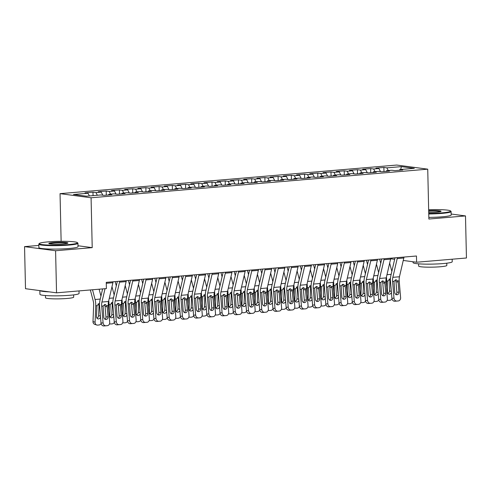<?xml version="1.0" encoding="UTF-8"?>
<svg xmlns="http://www.w3.org/2000/svg" width="491" height="491" viewBox="0 0 491 491"><rect width="100%" height="100%" fill="white"/><g stroke="black" fill="none" stroke-linecap="round" stroke-linejoin="round"><path stroke-width="0.74" d="M38.826 245.414L24.55 246.629L25.507 288.702L56.539 292.826L106.394 288.585L106.252 282.356L416.46 256.001L416.601 262.231L466.45 257.996L465.493 215.923L451.149 214.021M61.13 241.308L60.043 193.65L396.697 165.05L427.735 169.168L91.081 197.775L60.043 193.65M400.674 169.499L401.399 166.621L386.853 167.861L383.87 167.462L375.94 168.137L378.917 168.53L373.626 168.984L370.65 168.585L362.714 169.26L365.697 169.659L360.406 170.107L357.43 169.708L349.494 170.383L352.47 170.782L347.18 171.23L344.203 170.831L336.267 171.506L339.25 171.905L333.96 172.353L330.983 171.954L323.047 172.629L326.024 173.028L320.733 173.476L317.757 173.078L309.827 173.753L312.804 174.152L307.513 174.6L304.537 174.201L296.601 174.876L299.578 175.275L294.293 175.723L291.31 175.324L283.381 175.999L286.357 176.398L281.067 176.846L278.09 176.453L270.154 177.122L273.131 177.521L267.847 177.969L264.87 177.576L256.934 178.245L259.911 178.644L254.62 179.092L251.644 178.699L243.708 179.368L246.691 179.767L241.4 180.215L238.423 179.823L230.488 180.492L233.464 180.891L228.174 181.339L225.197 180.946L217.268 181.621L220.244 182.014L214.954 182.462L211.977 182.069L204.041 182.744L207.018 183.137L201.727 183.585L198.751 183.192L190.821 183.867L193.798 184.26L188.507 184.708L185.53 184.315L177.595 184.99L180.571 185.383L175.287 185.831L172.304 185.438L164.375 186.114L167.351 186.506L162.061 186.954L159.084 186.562L151.148 187.237L154.131 187.63L148.841 188.078L145.864 187.685L137.928 188.36L140.905 188.753L135.614 189.201L132.638 188.808L124.702 189.483L127.685 189.876L122.394 190.324L119.417 189.931L111.482 190.606L114.458 190.999L109.168 191.447L106.191 191.054L98.261 191.729L101.238 192.122L95.948 192.576L92.971 192.177L85.035 192.853L88.012 193.245L89.423 195.94M401.399 166.621L414.312 168.339L399.766 169.573L399.392 170.254M88.012 193.245L73.466 194.485L86.385 196.197L100.931 194.964L103.908 195.357L111.844 194.681L108.867 194.289L114.151 193.841L117.134 194.233L125.064 193.558L122.087 193.166L127.378 192.718L130.354 193.11L138.29 192.435L135.313 192.042L140.598 191.594L143.581 191.987L151.51 191.312L148.534 190.919L153.824 190.471L156.801 190.864L164.737 190.189L161.754 189.796L167.044 189.348L170.021 189.741L177.957 189.066L174.98 188.673L180.271 188.225L183.247 188.618L191.183 187.943L188.2 187.55L193.491 187.102L196.468 187.494L204.403 186.819L201.427 186.427L206.717 185.979L209.694 186.371L217.623 185.696L214.647 185.303L219.937 184.849L222.914 185.248L230.85 184.573L227.873 184.18L233.157 183.726L236.14 184.125L244.07 183.45L241.093 183.057L246.384 182.603L249.36 183.002L257.296 182.327L254.32 181.934L259.604 181.48L262.581 181.879L270.516 181.204L267.54 180.811L272.83 180.357L275.807 180.756L283.743 180.08L280.76 179.688L286.05 179.233L289.027 179.632L296.963 178.957L293.986 178.558L299.277 178.11L302.253 178.509L310.183 177.834L307.206 177.435L312.497 176.987L315.474 177.386L323.409 176.711L320.433 176.312L325.723 175.864L328.7 176.263L336.63 175.588L333.653 175.189L338.943 174.741L341.92 175.14L349.856 174.465L346.879 174.066L352.164 173.618L355.146 174.017L363.076 173.341L360.099 172.942L365.39 172.494L368.367 172.887L376.302 172.218L373.32 171.819L378.61 171.371L381.587 171.764L389.523 171.095L386.546 170.696L391.836 170.248L394.813 170.641L402.749 169.972L399.766 169.573M95.948 192.576L97.359 195.265M101.238 192.122L102.858 195.222M109.168 191.447L110.579 194.141M114.458 190.999L116.079 194.092M108.867 194.289L108.486 194.97M122.394 190.324L123.806 193.018M127.685 189.876L129.305 192.969M122.087 193.166L121.713 193.847M135.614 189.201L137.026 191.895M140.905 188.753L142.525 191.846M135.313 192.042L134.933 192.724M148.841 188.078L150.246 190.772M154.131 187.63L155.745 190.723M148.534 190.919L148.153 191.6M162.061 186.954L163.472 189.649M167.351 186.506L168.972 189.6M161.754 189.796L161.379 190.477M175.287 185.831L176.692 188.526M180.571 185.383L182.192 188.476M174.98 188.673L174.6 189.354M188.507 184.708L189.919 187.402M193.798 184.26L195.418 187.353M188.2 187.55L187.826 188.231M201.727 183.585L203.139 186.279M207.018 183.137L208.638 186.23M201.427 186.427L201.046 187.108M214.954 182.462L216.365 185.156M220.244 182.014L221.864 185.107M214.647 185.303L214.272 185.985M228.174 181.339L229.585 184.033M233.464 180.891L235.085 183.984M227.873 184.18L227.493 184.862M241.4 180.215L242.812 182.91M246.691 179.767L248.311 182.861M241.093 183.057L240.719 183.738M254.62 179.092L256.032 181.787M259.911 178.644L261.531 181.738M254.32 181.934L253.939 182.609M267.847 177.969L269.252 180.663M273.131 177.521L274.751 180.614M267.54 180.811L267.159 181.486M281.067 176.846L282.478 179.54M286.357 176.398L287.978 179.491M280.76 179.688L280.386 180.363M294.293 175.723L295.699 178.417M299.578 175.275L301.198 178.368M293.986 178.558L293.606 179.24M307.513 174.6L308.925 177.294M312.804 174.152L314.424 177.245M307.206 177.435L306.832 178.116M320.733 173.476L322.145 176.171M326.024 173.028L327.644 176.122M320.433 176.312L320.052 176.993M333.96 172.353L335.371 175.048M339.25 171.905L340.871 174.999M333.653 175.189L333.279 175.87M347.18 171.23L348.592 173.924M352.47 170.782L354.091 173.875M346.879 174.066L346.499 174.747M360.406 170.107L361.818 172.801M365.697 169.659L367.317 172.752M360.099 172.942L359.719 173.624M373.626 168.984L375.038 171.672M378.917 168.53L380.537 171.629M373.32 171.819L372.945 172.501M386.853 167.861L388.258 170.549M386.546 170.696L386.165 171.377M24.55 246.629L55.587 250.748L56.539 292.826M427.735 169.168L428.87 219.035L465.493 215.923M55.587 250.748L92.216 247.636L91.081 197.775M390.664 258.788L394.647 259.316M403.246 260.457L416.601 262.231M92.216 247.636L78.001 245.752M383.87 167.462L383.968 171.568M370.65 168.585L370.742 172.691M357.43 169.708L357.522 173.814M344.203 170.831L344.295 174.937M330.983 171.954L331.075 176.06M317.757 173.078L317.849 177.183M304.537 174.201L304.629 178.307M291.31 175.324L291.409 179.43M278.09 176.453L278.182 180.553M264.87 177.576L264.962 181.676M251.644 178.699L251.736 182.799M238.423 179.823L238.516 183.922M225.197 180.946L225.289 185.046M211.977 182.069L212.069 186.169M198.751 183.192L198.843 187.292M185.53 184.315L185.623 188.415M172.304 185.438L172.402 189.538M159.084 186.562L159.176 190.661M145.864 187.685L145.956 191.785M132.638 188.808L132.73 192.908M119.417 189.931L119.509 194.031M106.191 191.054L106.283 195.154M92.971 192.177L93.051 195.633M403.976 257.063A5.481 2.909 85.1 0 1 403.817 258.008L399.453 276.771A7.831 4.161 -94.9 0 0 399.195 280.877L400.607 297.607A3.13 2.651 85.2 0 1 398.226 300.952L396.9 301.063A3.13 2.651 85.2 0 1 393.997 298.166L392.579 281.435L394.003 281.312L395.838 279.796L396.403 279.839M394.997 257.824L390.897 275.451A11.747 6.242 -94.9 0 0 390.511 281.607L391.922 298.338L393.997 298.166M397.36 257.622A5.481 2.909 85.1 0 1 397.201 258.567L392.843 277.329A7.831 4.161 -94.9 0 0 392.579 281.435M395.973 294.532A2.504 2.124 85.2 0 0 396.869 292.262L395.967 281.619L395.273 279.931M396.894 301.063L394.832 301.235A3.13 2.651 -94.8 0 1 394.825 301.235A3.13 2.651 -94.8 0 1 391.922 298.338M395.838 279.796L397.765 280.993L398.103 282.135L398.944 292.09A2.504 2.124 -94.8 0 1 397.035 294.766L397.035 294.766A2.504 2.124 -94.8 0 1 394.709 292.446L394.003 281.312M379.647 259.125L380.752 263.342M386.429 277.034A11.747 6.242 85.1 0 1 386.65 281.098L386.405 287.161M389.67 263.09L391.843 271.394M391.431 292.526A2.504 2.068 -70.9 0 1 389.418 294.201A2.504 2.068 -70.9 0 1 388.694 294.109A2.504 2.068 -70.9 0 1 387.399 291.924L387.878 280.993L390.136 278.778M392.002 298.866A3.13 2.584 109.1 0 1 389.836 300.283L388.51 300.394A3.13 2.584 109.1 0 1 387.608 300.283L387.221 300.154M387.233 300.111A3.13 2.584 109.1 0 0 387.608 300.283M387.78 293.379A2.504 2.068 109.1 0 0 389.541 290.838L391.339 291.464M390.468 281.061L389.934 281.048L389.541 290.838M389.934 281.048L389.081 279.078M390.75 258.186A5.481 2.909 85.1 0 1 390.591 259.131L386.233 277.894A7.831 4.161 -94.9 0 0 385.969 282L387.381 298.731A3.13 2.651 85.2 0 1 384.999 302.075L383.68 302.186A3.13 2.651 85.2 0 0 383.68 302.186L381.605 302.358A3.13 2.651 -94.8 0 1 378.696 299.461L380.77 299.289A3.13 2.651 85.2 0 0 383.674 302.186L381.605 302.358M381.771 258.947L377.677 276.574A11.747 6.242 -94.9 0 0 377.284 282.73L378.696 299.461M384.14 258.745A5.481 2.909 85.1 0 1 383.98 259.69L379.617 278.452A7.831 4.161 -94.9 0 0 379.359 282.558L380.77 299.289M382.747 295.656A2.504 2.124 85.2 0 0 383.643 293.385L382.747 282.742L382.053 281.055M382.612 280.92L384.545 282.116L384.876 283.258L385.717 293.213A2.504 2.124 -94.8 0 1 383.815 295.889A2.504 2.124 -94.8 0 1 383.809 295.889A2.504 2.124 -94.8 0 1 381.489 293.569L380.783 282.435L382.612 280.92L383.176 280.962M377.53 259.309A5.481 2.909 85.1 0 1 377.37 260.255L373.007 279.017A7.831 4.161 -94.9 0 0 372.749 283.123L374.16 299.854A3.13 2.651 85.2 0 1 371.779 303.199L370.46 303.309A3.13 2.651 85.2 0 0 370.46 303.309L368.385 303.481A3.13 2.651 -94.8 0 1 368.379 303.481A3.13 2.651 -94.8 0 1 365.476 300.584L367.55 300.412A3.13 2.651 85.2 0 0 370.453 303.309L368.379 303.481M368.551 260.07L364.457 277.697A11.747 6.242 -94.9 0 0 364.064 283.853L365.476 300.584M370.92 259.868A5.481 2.909 85.1 0 1 370.754 260.813L366.396 279.575A7.831 4.161 -94.9 0 0 366.133 283.681L367.55 300.412M369.527 296.779A2.504 2.124 85.2 0 0 370.423 294.508L369.527 283.866L368.833 282.178M369.392 282.043L371.325 283.239L371.656 284.381L372.497 294.336A2.504 2.124 -94.8 0 1 370.588 297.012L370.588 297.012A2.504 2.124 -94.8 0 1 368.262 294.692L367.563 283.559L369.392 282.043L369.956 282.086M366.427 260.248L367.532 264.465M373.209 278.158A11.747 6.242 85.1 0 1 373.424 282.221L373.185 288.285M376.45 264.213L378.622 272.517M378.205 293.649A2.504 2.068 -70.9 0 1 376.198 295.324A2.504 2.068 -70.9 0 1 375.474 295.238A2.504 2.068 -70.9 0 1 374.179 293.047L374.651 282.116L376.91 279.901M378.782 299.989A3.13 2.584 109.1 0 1 376.609 301.406L375.29 301.523A3.13 2.584 109.1 0 1 374.387 301.413L373.995 301.278M374.007 301.235A3.13 2.584 109.1 0 0 374.387 301.413M374.553 294.502A2.504 2.068 109.1 0 0 376.315 291.961L378.119 292.587M377.248 282.184L376.707 282.172L376.315 291.961M376.707 282.172L375.854 280.201M353.201 261.372L354.306 265.588M359.983 279.281A11.747 6.242 85.1 0 1 360.204 283.344L359.958 289.414M363.223 265.336L365.396 273.64M364.985 294.772A2.504 2.068 -70.9 0 1 362.972 296.447A2.504 2.068 -70.9 0 1 362.248 296.361A2.504 2.068 -70.9 0 1 360.953 294.17L361.431 283.239L363.69 281.024M365.562 301.112A3.13 2.584 109.1 0 1 363.389 302.53L362.063 302.646A3.13 2.584 109.1 0 1 361.161 302.536L360.775 302.401M360.787 302.364A3.13 2.584 109.1 0 0 361.161 302.536M361.333 295.625A2.504 2.068 109.1 0 0 363.095 293.084L364.893 293.71M364.021 283.307L363.487 283.295L363.095 293.084M363.487 283.295L362.634 281.325M428.741 213.456A19.106 1.884 -1.3 0 0 441.74 212.885A19.106 1.884 -1.3 0 0 450.517 210.909A19.106 1.884 -1.3 0 0 428.655 209.731M450.517 210.909L450.996 211.363A19.579 1.927 178.7 0 1 451.094 211.553A19.579 1.927 178.7 0 1 442.004 213.389A19.579 1.927 178.7 0 1 428.753 213.966M428.68 210.694A9.556 0.939 178.7 0 1 441.016 211.406A9.556 0.939 178.7 0 1 436.628 212.21A9.556 0.939 178.7 0 1 428.717 212.493M440.482 211.652A9.084 0.896 -1.3 0 0 428.692 211.21M452.174 259.211L452.229 261.728A19.579 1.927 178.7 0 1 443.146 263.569A19.579 1.927 178.7 0 1 423.248 264.078A19.579 1.927 178.7 0 1 413.084 262.617L413.066 261.764M446.779 263.188L446.835 265.441A14.098 1.387 178.7 0 1 440.286 266.76A14.098 1.387 178.7 0 1 425.961 267.129A14.098 1.387 178.7 0 1 418.645 266.079L418.596 263.833M451.094 211.553L451.174 214.978A19.579 1.927 178.7 0 1 442.084 216.819A19.579 1.927 178.7 0 1 428.833 217.396M48.124 241.873A19.106 1.884 -1.3 0 0 39.348 243.475A19.106 1.884 -1.3 0 0 48.357 245.058A19.106 1.884 -1.3 0 0 68.593 244.592A19.106 1.884 -1.3 0 0 77.363 242.615A19.106 1.884 -1.3 0 0 48.124 241.873M77.363 242.615L77.842 243.063A19.579 1.927 178.7 0 1 77.946 243.254A19.579 1.927 178.7 0 1 68.857 245.089A19.579 1.927 178.7 0 1 48.959 245.598A19.579 1.927 178.7 0 1 38.795 244.144A19.579 1.927 178.7 0 1 38.887 243.953L39.348 243.475M53.243 242.554A9.556 0.939 178.7 0 1 63.364 242.315A9.556 0.939 178.7 0 1 67.868 243.106A9.556 0.939 178.7 0 1 63.474 243.91A9.556 0.939 178.7 0 1 48.854 243.542A9.556 0.939 178.7 0 1 53.243 242.554M67.335 243.352A9.084 0.896 -1.3 0 0 53.507 243.051A9.084 0.896 -1.3 0 0 49.401 243.757M79.026 290.911L79.082 293.434A19.579 1.927 178.7 0 1 69.992 295.269A19.579 1.927 178.7 0 1 50.094 295.778A19.579 1.927 178.7 0 1 39.937 294.318L39.851 290.604M49.26 291.857A19.579 1.927 178.7 0 1 39.955 290.623M73.632 294.895L73.681 297.141A14.098 1.387 178.7 0 1 67.138 298.46A14.098 1.387 178.7 0 1 52.813 298.829A14.098 1.387 178.7 0 1 45.497 297.779L45.448 295.533M77.946 243.254L78.02 246.685A19.579 1.927 178.7 0 1 68.93 248.52A19.579 1.927 178.7 0 1 49.039 249.029A19.579 1.927 178.7 0 1 38.875 247.574L38.795 244.144M364.304 260.433A5.481 2.909 85.1 0 1 364.144 261.378L359.786 280.14A7.831 4.161 -94.9 0 0 359.522 284.246L360.94 300.977A3.13 2.651 85.2 0 1 358.559 304.322L355.159 304.604A3.13 2.651 -94.8 0 1 352.256 301.707L354.324 301.535A3.13 2.651 85.2 0 0 357.233 304.432L355.159 304.604M355.324 261.194L351.231 278.82A11.747 6.242 -94.9 0 0 350.838 284.976L352.256 301.707M357.693 260.991A5.481 2.909 85.1 0 1 357.534 261.936L353.176 280.699A7.831 4.161 -94.9 0 0 352.912 284.805L354.324 301.535M356.3 297.902A2.504 2.124 85.2 0 0 357.202 295.631L356.3 284.989L355.607 283.301M356.165 283.166L358.099 284.363L358.43 285.504L359.271 295.459A2.504 2.124 -94.8 0 1 357.368 298.135A2.504 2.124 -94.8 0 1 357.362 298.135A2.504 2.124 -94.8 0 1 355.042 295.815L354.336 284.682L356.165 283.166L356.736 283.209M351.083 261.556A5.481 2.909 85.1 0 1 350.924 262.501L346.56 281.263A7.831 4.161 -94.9 0 0 346.302 285.369L347.714 302.1A3.13 2.651 85.2 0 1 345.333 305.445L344.013 305.555A3.13 2.651 85.2 0 0 344.013 305.555L341.939 305.727A3.13 2.651 -94.8 0 1 341.932 305.727A3.13 2.651 -94.8 0 1 339.029 302.83L341.104 302.659A3.13 2.651 85.2 0 0 344.007 305.555L341.932 305.727M342.104 262.317L338.011 279.944A11.747 6.242 -94.9 0 0 337.618 286.1L339.029 302.83M344.473 262.114A5.481 2.909 85.1 0 1 344.314 263.059L339.95 281.822A7.831 4.161 -94.9 0 0 339.692 285.928L341.104 302.659M343.08 299.025A2.504 2.124 85.2 0 0 343.976 296.754L343.08 286.112L342.387 284.424M342.945 284.289L344.878 285.486L345.21 286.627L346.051 296.582A2.504 2.124 -94.8 0 1 344.148 299.258A2.504 2.124 -94.8 0 1 344.142 299.258A2.504 2.124 -94.8 0 1 341.816 296.938L341.116 285.805L342.945 284.289L343.51 284.332M339.981 262.495L341.085 266.711M346.763 280.404A11.747 6.242 85.1 0 1 346.984 284.467L346.738 290.537M350.003 266.46L352.176 274.764M351.765 295.895A2.504 2.068 -70.9 0 1 349.752 297.571A2.504 2.068 -70.9 0 1 349.027 297.485A2.504 2.068 -70.9 0 1 347.732 295.294L348.205 284.363L350.464 282.147M352.335 302.235A3.13 2.584 109.1 0 1 350.163 303.653L348.843 303.769A3.13 2.584 109.1 0 1 347.941 303.659L347.554 303.524M347.567 303.487A3.13 2.584 109.1 0 0 347.941 303.659M348.107 296.748A2.504 2.068 109.1 0 0 349.868 294.207L351.673 294.833M350.801 284.43L350.261 284.418L349.868 294.207M350.261 284.418L349.408 282.448M326.76 263.618L327.859 267.834M333.536 281.527A11.747 6.242 85.1 0 1 333.757 285.59L333.512 291.66M336.777 267.583L338.95 275.887M338.538 297.018A2.504 2.068 -70.9 0 1 336.525 298.694A2.504 2.068 -70.9 0 1 335.807 298.608A2.504 2.068 -70.9 0 1 334.512 296.417L334.985 285.486L337.243 283.27M339.115 303.358A3.13 2.584 109.1 0 1 336.943 304.776L335.617 304.893A3.13 2.584 109.1 0 1 334.715 304.782L334.328 304.647M334.34 304.61A3.13 2.584 109.1 0 0 334.715 304.782M334.887 297.871A2.504 2.068 109.1 0 0 336.648 295.33L338.446 295.956M337.575 285.553L337.041 285.541L336.648 295.33M337.041 285.541L336.188 283.571M337.857 262.679A5.481 2.909 85.1 0 1 337.698 263.624L333.34 282.386A7.831 4.161 -94.9 0 0 333.076 286.492L334.494 303.223A3.13 2.651 85.2 0 1 332.112 306.568L328.718 306.85A3.13 2.651 -94.8 0 1 328.712 306.85A3.13 2.651 -94.8 0 1 325.809 303.954L327.878 303.782A3.13 2.651 85.2 0 0 330.787 306.679L328.712 306.85M328.884 263.44L324.784 281.067A11.747 6.242 -94.9 0 0 324.391 287.223L325.809 303.954M331.247 263.237A5.481 2.909 85.1 0 1 331.087 264.183L326.73 282.945A7.831 4.161 -94.9 0 0 326.466 287.051L327.878 303.782M329.854 300.148A2.504 2.124 85.2 0 0 330.756 297.877L329.854 287.235L329.16 285.547M329.719 285.412L331.652 286.609L331.984 287.751L332.824 297.706A2.504 2.124 -94.8 0 1 330.922 300.382L330.922 300.382A2.504 2.124 -94.8 0 1 328.596 298.062L327.89 286.934L329.719 285.412L330.29 285.455M313.534 264.747L314.639 268.958M320.316 282.65A11.747 6.242 85.1 0 1 320.537 286.713L320.292 292.783M323.557 268.706L325.729 277.01M325.318 298.141A2.504 2.068 -70.9 0 1 323.305 299.817A2.504 2.068 -70.9 0 1 322.581 299.731A2.504 2.068 -70.9 0 1 321.286 297.54L321.765 286.609L324.017 284.393M325.889 304.481A3.13 2.584 109.1 0 1 323.716 305.899L322.397 306.016A3.13 2.584 109.1 0 1 321.495 305.905L321.108 305.77M321.12 305.733A3.13 2.584 109.1 0 0 321.495 305.905M321.66 298.994A2.504 2.068 109.1 0 0 323.428 296.454L325.226 297.08M324.355 286.676L323.821 286.664L323.428 296.454M323.821 286.664L322.961 284.694M324.637 263.802A5.481 2.909 85.1 0 1 324.477 264.747L320.114 283.51A7.831 4.161 -94.9 0 0 319.856 287.616L321.267 304.346A3.13 2.651 85.2 0 1 318.886 307.691L317.567 307.802A3.13 2.651 85.2 0 0 317.567 307.802L315.492 307.974A3.13 2.651 -94.8 0 1 315.486 307.974A3.13 2.651 -94.8 0 1 312.583 305.077L314.657 304.905A3.13 2.651 85.2 0 0 317.56 307.802L315.486 307.974M315.658 264.563L311.564 282.19A11.747 6.242 -94.9 0 0 311.171 288.346L312.583 305.077M318.027 264.361A5.481 2.909 85.1 0 1 317.867 265.306L313.504 284.068A7.831 4.161 -94.9 0 0 313.246 288.174L314.657 304.905M316.634 301.271A2.504 2.124 85.2 0 0 317.53 299.001L316.634 288.358L315.94 286.67M316.499 286.535L318.432 287.732L318.763 288.874L319.604 298.829A2.504 2.124 -94.8 0 1 317.702 301.505A2.504 2.124 -94.8 0 1 317.695 301.505A2.504 2.124 -94.8 0 1 315.375 299.185L314.67 288.057L316.499 286.535L317.063 286.578M300.314 265.87L301.413 270.081M307.09 283.773A11.747 6.242 85.1 0 1 307.311 287.836L307.071 293.906M310.337 269.829L312.503 278.133M312.092 299.264A2.504 2.068 -70.9 0 1 310.079 300.94A2.504 2.068 -70.9 0 1 309.361 300.854A2.504 2.068 -70.9 0 1 308.066 298.663L308.538 287.732L310.797 285.517M312.669 305.605A3.13 2.584 109.1 0 1 310.496 307.022L309.177 307.139A3.13 2.584 109.1 0 1 308.268 307.028L307.882 306.893M307.894 306.857A3.13 2.584 109.1 0 0 308.268 307.028M308.44 300.118A2.504 2.068 109.1 0 0 310.202 297.577L312.006 298.203M311.134 287.8L310.594 287.787L310.202 297.577M310.594 287.787L309.741 285.817M311.417 264.925A5.481 2.909 85.1 0 1 311.251 265.87L306.893 284.633A7.831 4.161 -94.9 0 0 306.63 288.739L308.047 305.47A3.13 2.651 85.2 0 1 305.666 308.814L302.272 309.097A3.13 2.651 -94.8 0 1 302.266 309.103A3.13 2.651 -94.8 0 1 299.363 306.2L301.437 306.028A3.13 2.651 85.2 0 0 304.34 308.925L302.266 309.103M302.438 265.686L298.338 283.313A11.747 6.242 -94.9 0 0 297.951 289.469L299.363 306.2M304.801 265.484A5.481 2.909 85.1 0 1 304.641 266.429L300.283 285.191A7.831 4.161 -94.9 0 0 300.019 289.297L301.437 306.028M303.407 302.395A2.504 2.124 85.2 0 0 304.31 300.124L303.407 289.481L302.714 287.794M303.272 287.658L305.206 288.861L305.543 289.997L306.384 299.952A2.504 2.124 -94.8 0 1 304.475 302.628L304.475 302.628A2.504 2.124 -94.8 0 1 302.149 300.308L301.443 289.181L303.272 287.658L303.843 287.701M287.088 266.994L288.192 271.204M293.87 284.897A11.747 6.242 85.1 0 1 294.091 288.96L293.845 295.03M297.11 270.952L299.283 279.256M298.872 300.388A2.504 2.068 -70.9 0 1 296.859 302.063A2.504 2.068 -70.9 0 1 296.134 301.977A2.504 2.068 -70.9 0 1 294.839 299.786L295.318 288.855L297.577 286.64M299.442 306.728A3.13 2.584 109.1 0 1 297.276 308.145L295.95 308.262A3.13 2.584 109.1 0 1 295.048 308.152L294.661 308.017M294.674 307.98A3.13 2.584 109.1 0 0 295.048 308.152M295.22 301.247A2.504 2.068 109.1 0 0 296.981 298.7L298.78 299.326M297.908 288.923L297.374 288.911L296.981 298.7M297.374 288.911L296.521 286.94M298.19 266.048A5.481 2.909 85.1 0 1 298.031 266.994L293.673 285.756A7.831 4.161 -94.9 0 0 293.409 289.862L294.821 306.593A3.13 2.651 85.2 0 1 292.44 309.938L291.12 310.048A3.13 2.651 85.2 0 1 291.114 310.048A3.13 2.651 85.2 0 1 288.211 307.151L286.799 290.42L288.223 290.304L290.052 288.782L290.617 288.825M289.211 266.809L285.118 284.436A11.747 6.242 -94.9 0 0 284.725 290.592L286.136 307.329L288.211 307.151M291.58 266.607A5.481 2.909 85.1 0 1 291.421 267.552L287.057 286.314A7.831 4.161 -94.9 0 0 286.799 290.42M290.187 303.518A2.504 2.124 85.2 0 0 291.083 301.247L290.187 290.604L289.494 288.917M291.114 310.054L289.046 310.226A3.13 2.651 -94.8 0 1 286.136 307.329M290.052 288.782L291.985 289.985L292.317 291.12L293.158 301.075A2.504 2.124 -94.8 0 1 291.255 303.751A2.504 2.124 -94.8 0 1 291.249 303.751A2.504 2.124 -94.8 0 1 288.929 301.431L288.223 290.304M273.868 268.117L274.966 272.327M280.649 286.02A11.747 6.242 85.1 0 1 280.864 290.083L280.625 296.153M283.89 272.075L286.063 280.379M285.645 301.511A2.504 2.068 -70.9 0 1 283.632 303.186A2.504 2.068 -70.9 0 1 282.914 303.1A2.504 2.068 -70.9 0 1 281.619 300.909L282.092 289.978L284.35 287.763M286.222 307.851A3.13 2.584 109.1 0 1 284.05 309.269L282.73 309.385A3.13 2.584 109.1 0 1 281.822 309.275L281.435 309.14M281.447 309.103A3.13 2.584 109.1 0 0 281.822 309.275M281.994 302.37A2.504 2.068 109.1 0 0 283.755 299.823L285.559 300.449M284.688 290.052L284.148 290.04L283.755 299.823M284.148 290.04L283.295 288.07M284.97 267.172A5.481 2.909 85.1 0 1 284.811 268.117L280.447 286.879A7.831 4.161 -94.9 0 0 280.189 290.985L281.601 307.716A3.13 2.651 85.2 0 1 279.219 311.061L277.9 311.171A3.13 2.651 85.2 0 0 277.9 311.171A3.13 2.651 85.2 0 1 274.991 308.274L273.573 291.544L274.997 291.427L276.832 289.905L277.397 289.948M275.991 267.933L271.891 285.559A11.747 6.242 -94.9 0 0 271.505 291.715L272.916 308.452L274.991 308.274M278.36 267.73A5.481 2.909 85.1 0 1 278.194 268.675L273.837 287.438A7.831 4.161 -94.9 0 0 273.573 291.544M276.967 304.641A2.504 2.124 85.2 0 0 277.863 302.37L276.961 291.728L276.273 290.04M277.888 311.177L275.825 311.349A3.13 2.651 -94.8 0 1 275.819 311.349A3.13 2.651 -94.8 0 1 272.916 308.452M276.832 289.905L278.765 291.108L279.097 292.243L279.938 302.198A2.504 2.124 -94.8 0 1 278.029 304.874L278.029 304.874A2.504 2.124 -94.8 0 1 275.703 302.56L274.997 291.427M260.641 269.24L261.746 273.45M267.423 287.143A11.747 6.242 85.1 0 1 267.644 291.206L267.399 297.276M270.664 273.199L272.836 281.503M272.425 302.634A2.504 2.068 -70.9 0 1 270.412 304.31A2.504 2.068 -70.9 0 1 269.688 304.224A2.504 2.068 -70.9 0 1 268.393 302.033L268.872 291.102L271.13 288.886M272.996 308.974A3.13 2.584 109.1 0 1 270.829 310.398L269.504 310.508A3.13 2.584 109.1 0 1 268.602 310.398L268.215 310.263M268.227 310.226A3.13 2.584 109.1 0 0 268.602 310.398M268.773 303.493A2.504 2.068 109.1 0 0 270.535 300.952L272.333 301.572M271.462 291.175L270.928 291.163L270.535 300.952M270.928 291.163L270.075 289.193M271.744 268.295A5.481 2.909 85.1 0 1 271.584 269.24L267.227 288.002A7.831 4.161 -94.9 0 0 266.963 292.108L268.374 308.839A3.13 2.651 85.2 0 1 265.999 312.184L264.674 312.294A3.13 2.651 85.2 0 0 264.674 312.294L262.599 312.472A3.13 2.651 -94.8 0 1 259.69 309.575L261.764 309.398A3.13 2.651 85.2 0 0 264.667 312.301L262.599 312.472M262.765 269.056L258.671 286.683A11.747 6.242 -94.9 0 0 258.278 292.845L259.69 309.575M265.134 268.859A5.481 2.909 85.1 0 1 264.974 269.798L260.611 288.567A7.831 4.161 -94.9 0 0 260.353 292.667L261.764 309.398M263.741 305.764A2.504 2.124 85.2 0 0 264.637 303.493L263.741 292.851L263.047 291.163M263.606 291.028L265.539 292.231L265.87 293.366L266.711 303.321A2.504 2.124 -94.8 0 1 264.809 305.997A2.504 2.124 -94.8 0 1 264.802 305.997A2.504 2.124 -94.8 0 1 262.482 303.684L261.777 292.55L263.606 291.028L264.17 291.071M247.421 270.363L248.526 274.573M254.203 288.266A11.747 6.242 85.1 0 1 254.424 292.329L254.178 298.399M257.444 274.322L259.616 282.626M259.199 303.763A2.504 2.068 -70.9 0 1 257.192 305.433A2.504 2.068 -70.9 0 1 256.468 305.347A2.504 2.068 -70.9 0 1 255.173 303.156L255.645 292.225L257.904 290.009M259.776 310.097A3.13 2.584 109.1 0 1 257.603 311.521L256.284 311.632A3.13 2.584 109.1 0 1 255.381 311.521L254.995 311.386M255.001 311.349A3.13 2.584 109.1 0 0 255.381 311.521M255.547 304.616A2.504 2.068 109.1 0 0 257.309 302.075L259.113 302.695M258.241 292.298L257.701 292.286L257.309 302.075M257.701 292.286L256.848 290.316M258.524 269.418A5.481 2.909 85.1 0 1 258.364 270.363L254 289.125A7.831 4.161 -94.9 0 0 253.743 293.231L255.154 309.962A3.13 2.651 85.2 0 1 252.773 313.307L251.453 313.424A3.13 2.651 85.2 0 0 251.453 313.424L249.379 313.596A3.13 2.651 -94.8 0 1 249.373 313.596A3.13 2.651 -94.8 0 1 246.47 310.699L248.544 310.527A3.13 2.651 85.2 0 0 251.447 313.424L249.373 313.596M249.545 270.179L245.451 287.806A11.747 6.242 -94.9 0 0 245.058 293.968L246.47 310.699M251.914 269.982A5.481 2.909 85.1 0 1 251.748 270.922L247.39 289.69A7.831 4.161 -94.9 0 0 247.126 293.79L248.544 310.527M250.52 306.887A2.504 2.124 85.2 0 0 251.417 304.616L250.52 293.974L249.827 292.286M250.385 292.151L252.319 293.354L252.65 294.49L253.491 304.445A2.504 2.124 -94.8 0 1 251.582 307.12L251.582 307.12A2.504 2.124 -94.8 0 1 249.256 304.807L248.556 293.673L250.385 292.151L250.95 292.194M234.195 271.486L235.299 275.703M240.977 289.389A11.747 6.242 85.1 0 1 241.198 293.452L240.952 299.522M244.217 275.445L246.39 283.749M245.979 304.886A2.504 2.068 -70.9 0 1 243.966 306.556A2.504 2.068 -70.9 0 1 243.241 306.47A2.504 2.068 -70.9 0 1 241.953 304.279L242.425 293.348L244.684 291.132M246.556 311.226A3.13 2.584 109.1 0 1 244.383 312.644L243.057 312.755A3.13 2.584 109.1 0 1 242.155 312.644L241.768 312.509M241.781 312.472A3.13 2.584 109.1 0 0 242.155 312.644M242.327 305.74A2.504 2.068 109.1 0 0 244.088 303.199L245.887 303.819M245.015 293.422L244.481 293.409L244.088 303.199M244.481 293.409L243.628 291.439M245.297 270.541A5.481 2.909 85.1 0 1 245.138 271.486L240.78 290.249A7.831 4.161 -94.9 0 0 240.516 294.355L241.934 311.085A3.13 2.651 85.2 0 1 239.553 314.43L236.153 314.719A3.13 2.651 -94.8 0 1 233.25 311.822L235.318 311.65A3.13 2.651 85.2 0 0 238.227 314.547L236.153 314.719M236.324 271.302L232.225 288.929A11.747 6.242 -94.9 0 0 231.832 295.091L233.25 311.822M238.687 271.106A5.481 2.909 85.1 0 1 238.528 272.051L234.17 290.813A7.831 4.161 -94.9 0 0 233.906 294.919L235.318 311.65M237.294 308.01A2.504 2.124 85.2 0 0 238.196 305.74L237.294 295.097L236.601 293.409M237.159 293.274L239.092 294.477L239.424 295.613L240.265 305.568A2.504 2.124 -94.8 0 1 238.362 308.244A2.504 2.124 -94.8 0 1 238.356 308.244A2.504 2.124 -94.8 0 1 236.036 305.93L235.33 294.796L237.159 293.274L237.73 293.317M220.975 272.609L222.079 276.826M227.756 290.512A11.747 6.242 85.1 0 1 227.977 294.575L227.732 300.645M230.997 276.568L233.17 284.872M232.759 306.01A2.504 2.068 -70.9 0 1 230.745 307.679A2.504 2.068 -70.9 0 1 230.021 307.593A2.504 2.068 -70.9 0 1 228.726 305.402L229.205 294.471L231.457 292.255M233.329 312.35A3.13 2.584 109.1 0 1 231.157 313.767L229.837 313.878A3.13 2.584 109.1 0 1 228.935 313.767L228.548 313.632M228.56 313.596A3.13 2.584 109.1 0 0 228.935 313.767M229.101 306.863A2.504 2.068 109.1 0 0 230.862 304.322L232.666 304.942M231.795 294.545L231.255 294.532L230.862 304.322M231.255 294.532L230.402 292.562M232.077 271.664A5.481 2.909 85.1 0 1 231.918 272.609L227.554 291.372A7.831 4.161 -94.9 0 0 227.296 295.478L228.708 312.208A3.13 2.651 85.2 0 1 226.326 315.553L225.007 315.67A3.13 2.651 85.2 0 0 225.007 315.67L222.932 315.842A3.13 2.651 -94.8 0 1 222.926 315.842A3.13 2.651 -94.8 0 1 220.023 312.945L222.098 312.773A3.13 2.651 85.2 0 0 225.001 315.67L222.926 315.842M223.098 272.425L219.004 290.052A11.747 6.242 -94.9 0 0 218.612 296.214L220.023 312.945M225.467 272.229A5.481 2.909 85.1 0 1 225.308 273.174L220.944 291.936A7.831 4.161 -94.9 0 0 220.686 296.042L222.098 312.773M224.074 309.134A2.504 2.124 85.2 0 0 224.97 306.863L224.074 296.22L223.38 294.532M223.939 294.397L225.872 295.6L226.204 296.736L227.045 306.691A2.504 2.124 -94.8 0 1 225.142 309.367A2.504 2.124 -94.8 0 1 225.136 309.367A2.504 2.124 -94.8 0 1 222.81 307.053L222.11 295.92L223.939 294.397L224.504 294.44M207.754 273.733L208.853 277.949M214.53 291.636A11.747 6.242 85.1 0 1 214.751 295.699L214.512 301.769M217.777 277.691L219.943 285.995M219.532 307.133A2.504 2.068 -70.9 0 1 217.519 308.802A2.504 2.068 -70.9 0 1 216.801 308.716A2.504 2.068 -70.9 0 1 215.506 306.525L215.979 295.594L218.237 293.379M220.109 313.473A3.13 2.584 109.1 0 1 217.936 314.891L216.611 315.001A3.13 2.584 109.1 0 1 215.709 314.891L215.322 314.756M215.334 314.719A3.13 2.584 109.1 0 0 215.709 314.891M215.88 307.986A2.504 2.068 109.1 0 0 217.642 305.445L219.446 306.065M218.569 295.668L218.035 295.656L217.642 305.445M218.035 295.656L217.182 293.686M218.857 272.787A5.481 2.909 85.1 0 1 218.691 273.733L214.334 292.495A7.831 4.161 -94.9 0 0 214.07 296.601L215.488 313.332A3.13 2.651 85.2 0 1 213.106 316.677L209.712 316.965A3.13 2.651 -94.8 0 1 209.706 316.965A3.13 2.651 -94.8 0 1 206.803 314.068L208.871 313.896A3.13 2.651 85.2 0 0 211.781 316.793L209.706 316.965M209.878 273.548L205.778 291.175A11.747 6.242 -94.9 0 0 205.385 297.337L206.803 314.068M212.241 273.352A5.481 2.909 85.1 0 1 212.081 274.297L207.724 293.059A7.831 4.161 -94.9 0 0 207.46 297.165L208.871 313.896M210.848 310.257A2.504 2.124 85.2 0 0 211.75 307.986L210.848 297.35L210.154 295.656M210.713 295.521L212.646 296.724L212.977 297.859L213.818 307.814A2.504 2.124 -94.8 0 1 211.916 310.49L211.916 310.49A2.504 2.124 -94.8 0 1 209.589 308.176L208.884 297.043L210.713 295.521L211.283 295.564M194.528 274.856L195.633 279.072M201.31 292.759A11.747 6.242 85.1 0 1 201.531 296.822L201.285 302.892M204.551 278.814L206.723 287.118M206.312 308.256A2.504 2.068 -70.9 0 1 204.299 309.925A2.504 2.068 -70.9 0 1 203.575 309.839A2.504 2.068 -70.9 0 1 202.28 307.654L202.758 296.717L205.011 294.502M206.883 314.596A3.13 2.584 109.1 0 1 204.71 316.014L203.391 316.124A3.13 2.584 109.1 0 1 202.488 316.014L202.102 315.879M202.114 315.842A3.13 2.584 109.1 0 0 202.488 316.014M202.654 309.109A2.504 2.068 109.1 0 0 204.422 306.568L206.22 307.188M205.348 296.791L204.815 296.779L204.422 306.568M204.815 296.779L203.961 294.809M205.631 273.91A5.481 2.909 85.1 0 1 205.471 274.856L201.114 293.618A7.831 4.161 -94.9 0 0 200.85 297.724L202.261 314.455A3.13 2.651 85.2 0 1 199.88 317.8L198.56 317.916A3.13 2.651 85.2 0 0 198.56 317.916L196.486 318.088A3.13 2.651 -94.8 0 1 193.577 315.191L195.651 315.019A3.13 2.651 85.2 0 0 198.554 317.916L196.486 318.088M196.652 274.672L192.558 292.298A11.747 6.242 -94.9 0 0 192.165 298.46L193.577 315.191M199.021 274.475A5.481 2.909 85.1 0 1 198.861 275.42L194.497 294.183A7.831 4.161 -94.9 0 0 194.24 298.289L195.651 315.019M197.627 311.38A2.504 2.124 85.2 0 0 198.524 309.109L197.627 298.473L196.934 296.779M197.492 296.644L199.426 297.847L199.757 298.988L200.598 308.937A2.504 2.124 -94.8 0 1 198.695 311.613A2.504 2.124 -94.8 0 1 198.689 311.613A2.504 2.124 -94.8 0 1 196.369 309.299L195.663 298.166L197.492 296.644L198.057 296.687M181.308 275.979L182.406 280.195M188.09 293.888A11.747 6.242 85.1 0 1 188.305 297.945L188.065 304.015M191.33 279.938L193.497 288.242M193.086 309.379A2.504 2.068 -70.9 0 1 191.073 311.048A2.504 2.068 -70.9 0 1 190.355 310.963A2.504 2.068 -70.9 0 1 189.06 308.778L189.532 297.841L191.791 295.625M193.663 315.719A3.13 2.584 109.1 0 1 191.49 317.137L190.17 317.247A3.13 2.584 109.1 0 1 189.262 317.137L188.875 317.002M188.888 316.965A3.13 2.584 109.1 0 0 189.262 317.137M189.434 310.232A2.504 2.068 109.1 0 0 191.195 307.691L193 308.317M192.128 297.914L191.588 297.902L191.195 307.691M191.588 297.902L190.735 295.932M192.411 275.034A5.481 2.909 85.1 0 1 192.251 275.979L187.887 294.741A7.831 4.161 -94.9 0 0 187.63 298.847L189.041 315.578A3.13 2.651 85.2 0 1 186.66 318.923L183.266 319.211A3.13 2.651 -94.8 0 1 183.26 319.211A3.13 2.651 -94.8 0 1 180.357 316.314L182.431 316.143A3.13 2.651 85.2 0 0 185.334 319.04L183.26 319.211M183.431 275.801L179.332 293.422A11.747 6.242 -94.9 0 0 178.945 299.584L180.357 316.314M185.794 275.598A5.481 2.909 85.1 0 1 185.635 276.543L181.277 295.306A7.831 4.161 -94.9 0 0 181.013 299.412L182.431 316.143M184.407 312.503A2.504 2.124 85.2 0 0 185.303 310.232L184.401 299.596L183.708 297.902M184.272 297.767L186.199 298.97L186.537 300.111L187.378 310.06A2.504 2.124 -94.8 0 1 185.469 312.736L185.469 312.736A2.504 2.124 -94.8 0 1 183.143 310.422L182.437 299.289L184.272 297.767L184.837 297.81M168.082 277.102L169.186 281.318M174.864 295.011A11.747 6.242 85.1 0 1 175.084 299.068L174.839 305.138M178.104 281.061L180.277 289.365M179.866 310.502A2.504 2.068 -70.9 0 1 177.852 312.178A2.504 2.068 -70.9 0 1 177.128 312.086A2.504 2.068 -70.9 0 1 175.833 309.901L176.312 298.964L178.571 296.748M180.436 316.842A3.13 2.584 109.1 0 1 178.27 318.26L176.944 318.371A3.13 2.584 109.1 0 1 176.042 318.26L175.655 318.125M175.668 318.088A3.13 2.584 109.1 0 0 176.042 318.26M176.214 311.355A2.504 2.068 109.1 0 0 177.975 308.814L179.774 309.44M178.902 299.037L178.368 299.025L177.975 308.814M178.368 299.025L177.515 297.055M179.184 276.157A5.481 2.909 85.1 0 1 179.025 277.102L174.667 295.864A7.831 4.161 -94.9 0 0 174.403 299.97L175.815 316.701A3.13 2.651 85.2 0 1 173.433 320.046L172.114 320.163A3.13 2.651 85.2 0 1 172.108 320.163L170.039 320.335A3.13 2.651 -94.8 0 1 167.13 317.438L169.205 317.266A3.13 2.651 85.2 0 0 172.108 320.163L170.039 320.335M170.205 276.924L166.111 294.545A11.747 6.242 -94.9 0 0 165.719 300.707L167.13 317.438M172.574 276.721A5.481 2.909 85.1 0 1 172.415 277.667L168.051 296.429A7.831 4.161 -94.9 0 0 167.793 300.535L169.205 317.266M171.181 313.626A2.504 2.124 85.2 0 0 172.077 311.355L171.181 300.719L170.487 299.025M171.046 298.89L172.979 300.093L173.311 301.235L174.152 311.184A2.504 2.124 -94.8 0 1 172.249 313.859A2.504 2.124 -94.8 0 1 172.243 313.859A2.504 2.124 -94.8 0 1 169.923 311.546L169.217 300.412L171.046 298.89L171.611 298.933M154.861 278.225L155.96 282.442M161.643 296.134A11.747 6.242 85.1 0 1 161.858 300.191L161.619 306.261M164.884 282.184L167.057 290.488M166.639 311.625A2.504 2.068 -70.9 0 1 164.632 313.301A2.504 2.068 -70.9 0 1 163.908 313.209A2.504 2.068 -70.9 0 1 162.613 311.024L163.086 300.087L165.344 297.871M167.216 317.965A3.13 2.584 109.1 0 1 165.044 319.383L163.724 319.494A3.13 2.584 109.1 0 1 162.822 319.383L162.429 319.248M162.441 319.211A3.13 2.584 109.1 0 0 162.822 319.383M162.987 312.479A2.504 2.068 109.1 0 0 164.749 309.938L166.553 310.564M165.682 300.161L165.142 300.148L164.749 309.938M165.142 300.148L164.289 298.178M165.964 277.28A5.481 2.909 85.1 0 1 165.805 278.225L161.441 296.987A7.831 4.161 -94.9 0 0 161.183 301.093L162.595 317.824A3.13 2.651 85.2 0 1 160.213 321.169L158.894 321.286A3.13 2.651 85.2 0 0 158.894 321.286A3.13 2.651 85.2 0 1 155.985 318.389L154.567 301.658L155.991 301.535L157.826 300.013L158.39 300.056M156.985 278.047L152.891 295.668A11.747 6.242 -94.9 0 0 152.498 301.83L153.91 318.561L155.985 318.389M159.354 277.845A5.481 2.909 85.1 0 1 159.188 278.79L154.831 297.552A7.831 4.161 -94.9 0 0 154.567 301.658M157.961 314.749A2.504 2.124 85.2 0 0 158.857 312.479L157.955 301.842L157.267 300.148M158.881 321.286L156.819 321.458A3.13 2.651 -94.8 0 1 156.813 321.458A3.13 2.651 -94.8 0 1 153.91 318.561M157.826 300.013L159.759 301.216L160.091 302.358L160.931 312.307A2.504 2.124 -94.8 0 1 159.023 314.983L159.023 314.983A2.504 2.124 -94.8 0 1 156.697 312.669L155.991 301.535M141.635 279.348L142.74 283.565M148.417 297.258A11.747 6.242 85.1 0 1 148.638 301.314L148.392 307.384M151.658 283.307L153.83 291.611M153.419 312.749A2.504 2.068 -70.9 0 1 151.406 314.424A2.504 2.068 -70.9 0 1 150.682 314.332A2.504 2.068 -70.9 0 1 149.387 312.147L149.865 301.21L152.124 299.001M153.996 319.089A3.13 2.584 109.1 0 1 151.823 320.506L150.498 320.617A3.13 2.584 109.1 0 1 149.595 320.506L149.209 320.371M149.221 320.335A3.13 2.584 109.1 0 0 149.595 320.506M149.767 313.602A2.504 2.068 109.1 0 0 151.529 311.061L153.327 311.687M152.456 301.284L151.922 301.271L151.529 311.061M151.922 301.271L151.068 299.301M152.738 278.403A5.481 2.909 85.1 0 1 152.578 279.348L148.221 298.111A7.831 4.161 -94.9 0 0 147.957 302.217L149.368 318.947A3.13 2.651 85.2 0 1 146.993 322.299L145.667 322.409A3.13 2.651 85.2 0 0 145.667 322.409L143.593 322.581A3.13 2.651 -94.8 0 1 140.69 319.684L142.758 319.512A3.13 2.651 85.2 0 0 145.661 322.409L143.593 322.581M143.759 279.17L139.665 296.797A11.747 6.242 -94.9 0 0 139.272 302.953L140.69 319.684M146.128 278.968A5.481 2.909 85.1 0 1 145.968 279.913L141.611 298.675A7.831 4.161 -94.9 0 0 141.347 302.781L142.758 319.512M144.735 315.873A2.504 2.124 85.2 0 0 145.637 313.602L144.735 302.965L144.041 301.271M144.6 301.136L146.533 302.339L146.864 303.481L147.705 313.43A2.504 2.124 -94.8 0 1 145.802 316.106A2.504 2.124 -94.8 0 1 145.796 316.112A2.504 2.124 -94.8 0 1 143.476 313.792L142.771 302.659L144.6 301.136L145.17 301.179M128.415 280.471L129.52 284.688M135.197 298.381A11.747 6.242 85.1 0 1 135.418 302.438L135.172 308.508M138.437 284.43L140.61 292.734M140.199 313.872A2.504 2.068 -70.9 0 1 138.186 315.547A2.504 2.068 -70.9 0 1 137.462 315.455A2.504 2.068 -70.9 0 1 136.167 313.27L136.639 302.333L138.898 300.124M140.77 320.212A3.13 2.584 109.1 0 1 138.597 321.63L137.277 321.74A3.13 2.584 109.1 0 1 136.375 321.63L135.989 321.495M136.001 321.458A3.13 2.584 109.1 0 0 136.375 321.63M136.541 314.725A2.504 2.068 109.1 0 0 138.302 312.184L140.107 312.81M139.235 302.407L138.695 302.395L138.302 312.184M138.695 302.395L137.842 300.424M139.518 279.526A5.481 2.909 85.1 0 1 139.358 280.471L134.994 299.234A7.831 4.161 -94.9 0 0 134.737 303.34L136.148 320.071A3.13 2.651 85.2 0 1 133.767 323.422L132.447 323.532A3.13 2.651 85.2 0 0 132.447 323.532L130.373 323.704A3.13 2.651 -94.8 0 1 130.367 323.704A3.13 2.651 -94.8 0 1 127.464 320.807L129.538 320.635A3.13 2.651 85.2 0 0 132.441 323.532L130.367 323.704M130.538 280.293L126.445 297.92A11.747 6.242 -94.9 0 0 126.052 304.076L127.464 320.807M132.908 280.091A5.481 2.909 85.1 0 1 132.748 281.036L128.384 299.798A7.831 4.161 -94.9 0 0 128.126 303.904L129.538 320.635M131.514 316.996A2.504 2.124 85.2 0 0 132.41 314.725L131.514 304.089L130.821 302.401M131.379 302.26L133.313 303.463L133.644 304.604L134.485 314.553A2.504 2.124 -94.8 0 1 132.576 317.235L132.576 317.235A2.504 2.124 -94.8 0 1 130.25 314.915L129.55 303.782L131.379 302.26L131.944 302.303M115.195 281.595L116.293 285.811M121.971 299.504A11.747 6.242 85.1 0 1 122.191 303.561L121.946 309.631M125.211 285.553L127.384 293.857M126.973 314.995A2.504 2.068 -70.9 0 1 124.96 316.67A2.504 2.068 -70.9 0 1 124.241 316.578A2.504 2.068 -70.9 0 1 122.946 314.393L123.419 303.456L125.678 301.247M127.55 321.335A3.13 2.584 109.1 0 1 125.377 322.753L124.051 322.863A3.13 2.584 109.1 0 1 123.149 322.753L122.762 322.618M122.775 322.581A3.13 2.584 109.1 0 0 123.149 322.753M123.321 315.848A2.504 2.068 109.1 0 0 125.082 313.307L126.881 313.933M126.009 303.53L125.475 303.518L125.082 313.307M125.475 303.518L124.622 301.548M126.291 280.649A5.481 2.909 85.1 0 1 126.132 281.595L121.774 300.357A7.831 4.161 -94.9 0 0 121.51 304.463L122.928 321.194A3.13 2.651 85.2 0 1 120.547 324.545L117.153 324.827A3.13 2.651 -94.8 0 1 117.146 324.827A3.13 2.651 -94.8 0 1 114.243 321.93L116.312 321.758A3.13 2.651 85.2 0 0 119.221 324.655L117.146 324.827M117.318 281.417L113.218 299.044A11.747 6.242 -94.9 0 0 112.826 305.199L114.243 321.93M119.681 281.214A5.481 2.909 85.1 0 1 119.522 282.159L115.164 300.922A7.831 4.161 -94.9 0 0 114.9 305.028L116.312 321.758M118.288 318.125A2.504 2.124 85.2 0 0 119.19 315.854L118.288 305.212L117.594 303.524M118.153 303.383L120.086 304.586L120.418 305.727L121.259 315.676A2.504 2.124 -94.8 0 1 119.356 318.358L119.356 318.358A2.504 2.124 -94.8 0 1 117.03 316.038L116.324 304.905L118.153 303.383L118.724 303.426M108.75 300.627A11.747 6.242 85.1 0 1 108.971 304.684L108.726 310.754M111.991 286.676L114.164 294.981M113.752 316.118A2.504 2.068 -70.9 0 1 111.739 317.794A2.504 2.068 -70.9 0 1 111.015 317.702A2.504 2.068 -70.9 0 1 109.72 315.517L110.199 304.58L112.451 302.37M114.323 322.458A3.13 2.584 109.1 0 1 112.151 323.876L110.831 323.986A3.13 2.584 109.1 0 1 109.929 323.876L109.542 323.741M109.554 323.704A3.13 2.584 109.1 0 0 109.929 323.876M110.094 316.971A2.504 2.068 109.1 0 0 111.856 314.43L113.66 315.056M112.789 304.653L112.249 304.641L111.856 314.43M112.249 304.641L111.396 302.671M113.071 281.773A5.481 2.909 85.1 0 1 112.912 282.718L108.548 301.48A7.831 4.161 -94.9 0 0 108.29 305.586L109.702 322.317A3.13 2.651 85.2 0 1 107.32 325.668L106.001 325.779A3.13 2.651 85.2 0 0 106.001 325.779L103.926 325.95A3.13 2.651 -94.8 0 1 103.92 325.95A3.13 2.651 -94.8 0 1 101.017 323.053L103.092 322.882A3.13 2.651 85.2 0 0 105.995 325.779L103.92 325.95M102.613 288.911L99.998 300.167A11.747 6.242 -94.9 0 0 99.605 306.323L101.017 323.053M105.037 288.702L101.938 302.045A7.831 4.161 -94.9 0 0 101.68 306.151L103.092 322.882M106.461 282.337A5.481 2.909 85.1 0 1 106.301 283.282L106.271 283.393M105.068 319.248A2.504 2.124 85.2 0 0 105.964 316.977L105.068 306.335L104.374 304.647M104.933 304.506L106.866 305.709L107.198 306.85L108.038 316.799A2.504 2.124 -94.8 0 1 106.136 319.481A2.504 2.124 -94.8 0 1 106.13 319.481A2.504 2.124 -94.8 0 1 103.81 317.161L103.104 306.028L104.933 304.506L105.497 304.549M90.344 289.954L93.204 300.885A7.831 4.161 85.1 0 1 93.652 305.083L92.995 321.537L95.088 322.268A3.13 2.584 109.1 0 0 96.702 324.999A3.13 2.584 109.1 0 0 97.605 325.11L98.93 324.999A3.13 2.584 109.1 0 0 101.103 323.581M92.523 289.764L95.07 299.51A11.747 6.242 85.1 0 1 95.745 305.813L95.088 322.268M99.133 289.205L100.937 296.104M100.526 317.241A2.504 2.068 -70.9 0 1 98.513 318.917A2.504 2.068 -70.9 0 1 97.795 318.825A2.504 2.068 -70.9 0 1 96.5 316.64L96.972 305.709L99.231 303.493M96.702 324.999L94.61 324.275A3.13 2.584 -70.9 0 1 92.995 321.537M96.874 318.094A2.504 2.068 109.1 0 0 98.636 315.553L100.44 316.179M99.569 305.776L99.029 305.764L98.636 315.553M99.029 305.764L98.175 303.794M397.765 280.993L399.195 280.877M392.843 277.329L399.453 276.771M397.201 258.567L403.817 258.008M396.869 292.262L398.944 292.09M398.103 282.135L395.967 281.619M391.155 274.359L386.969 274.708M387.878 280.993L386.65 281.098M384.545 282.116L385.969 282M379.359 282.558L380.783 282.435M379.617 278.452L386.233 277.894M383.98 259.69L390.591 259.131M383.643 293.385L385.717 293.213M384.876 283.258L382.747 282.742M371.325 283.239L372.749 283.123M366.133 283.681L367.563 283.559M366.396 279.575L373.007 279.017M370.754 260.813L377.37 260.255M370.423 294.508L372.497 294.336M371.656 284.381L369.527 283.866M377.929 275.482L373.749 275.832M374.651 282.116L373.424 282.221M364.709 276.605L360.523 276.961M361.431 283.239L360.204 283.344M358.099 284.363L359.522 284.246M352.912 284.805L354.336 284.682M353.176 280.699L359.786 280.14M357.534 261.936L364.144 261.378M357.202 295.631L359.271 295.459M358.43 285.504L356.3 284.989M344.878 285.486L346.302 285.369M339.692 285.928L341.116 285.805M339.95 281.822L346.56 281.263M344.314 263.059L350.924 262.501M343.976 296.754L346.051 296.582M345.21 286.627L343.08 286.112M351.488 277.728L347.303 278.084M348.205 284.363L346.984 284.467M338.262 278.851L334.076 279.207M334.985 285.486L333.757 285.59M331.652 286.609L333.076 286.492M326.466 287.051L327.89 286.934M326.73 282.945L333.34 282.386M331.087 264.183L337.698 263.624M330.756 297.877L332.824 297.706M331.984 287.751L329.854 287.235M325.042 279.974L320.856 280.33M321.765 286.609L320.537 286.713M318.432 287.732L319.856 287.616M313.246 288.174L314.67 288.057M313.504 284.068L320.114 283.51M317.867 265.306L324.477 264.747M317.53 299.001L319.604 298.829M318.763 288.874L316.634 288.358M311.816 281.098L307.63 281.453M308.538 287.732L307.311 287.836M305.206 288.861L306.63 288.739M300.019 289.297L301.443 289.181M300.283 285.191L306.893 284.633M304.641 266.429L311.251 265.87M304.31 300.124L306.384 299.952M305.543 289.997L303.407 289.481M298.596 282.221L294.41 282.577M295.318 288.855L294.091 288.96M291.985 289.985L293.409 289.862M287.057 286.314L293.673 285.756M291.421 267.552L298.031 266.994M291.083 301.247L293.158 301.075M292.317 291.12L290.187 290.604M285.369 283.344L281.19 283.7M282.092 289.978L280.864 290.083M278.765 291.108L280.189 290.985M273.837 287.438L280.447 286.879M278.194 268.675L284.811 268.117M277.863 302.37L279.938 302.198M279.097 292.243L276.961 291.728M272.149 284.467L267.963 284.823M268.872 291.102L267.644 291.206M265.539 292.231L266.963 292.108M260.353 292.667L261.777 292.55M260.611 288.567L267.227 288.002M264.974 269.798L271.584 269.24M264.637 303.493L266.711 303.321M265.87 293.366L263.741 292.851M258.923 285.59L254.743 285.946M255.645 292.225L254.424 292.329M252.319 293.354L253.743 293.231M247.126 293.79L248.556 293.673M247.39 289.69L254 289.125M251.748 270.922L258.364 270.363M251.417 304.616L253.491 304.445M252.65 294.49L250.52 293.974M245.703 286.713L241.517 287.069M242.425 293.348L241.198 293.452M239.092 294.477L240.516 294.355M233.906 294.919L235.33 294.796M234.17 290.813L240.78 290.249M238.528 272.051L245.138 271.486M238.196 305.74L240.265 305.568M239.424 295.613L237.294 295.097M232.482 287.836L228.297 288.192M229.205 294.471L227.977 294.575M225.872 295.6L227.296 295.478M220.686 296.042L222.11 295.92M220.944 291.936L227.554 291.372M225.308 273.174L231.918 272.609M224.97 306.863L227.045 306.691M226.204 296.736L224.074 296.22M219.256 288.96L215.07 289.316M215.979 295.594L214.751 295.699M212.646 296.724L214.07 296.601M207.46 297.165L208.884 297.043M207.724 293.059L214.334 292.495M212.081 274.297L218.691 273.733M211.75 307.986L213.818 307.814M212.977 297.859L210.848 297.35M206.036 290.083L201.85 290.439M202.758 296.717L201.531 296.822M199.426 297.847L200.85 297.724M194.24 298.289L195.663 298.166M194.497 294.183L201.114 293.618M198.861 275.42L205.471 274.856M198.524 309.109L200.598 308.937M199.757 298.988L197.627 298.473M192.81 291.206L188.624 291.562M189.532 297.841L188.305 297.945M186.199 298.97L187.63 298.847M181.013 299.412L182.437 299.289M181.277 295.306L187.887 294.741M185.635 276.543L192.251 275.979M185.303 310.232L187.378 310.06M186.537 300.111L184.401 299.596M179.589 292.329L175.404 292.685M176.312 298.964L175.084 299.068M172.979 300.093L174.403 299.97M167.793 300.535L169.217 300.412M168.051 296.429L174.667 295.864M172.415 277.667L179.025 277.102M172.077 311.355L174.152 311.184M173.311 301.235L171.181 300.719M166.363 293.452L162.183 293.808M163.086 300.087L161.858 300.191M159.759 301.216L161.183 301.093M154.831 297.552L161.441 296.987M159.188 278.79L165.805 278.225M158.857 312.479L160.931 312.307M160.091 302.358L157.955 301.842M153.143 294.575L148.957 294.931M149.865 301.21L148.638 301.314M146.533 302.339L147.957 302.217M141.347 302.781L142.771 302.659M141.611 298.675L148.221 298.111M145.968 279.913L152.578 279.348M145.637 313.602L147.705 313.43M146.864 303.481L144.735 302.965M139.917 295.699L135.737 296.055M136.639 302.333L135.418 302.438M133.313 303.463L134.737 303.34M128.126 303.904L129.55 303.782M128.384 299.798L134.994 299.234M132.748 281.036L139.358 280.471M132.41 314.725L134.485 314.553M133.644 304.604L131.514 304.089M126.696 296.822L122.511 297.178M123.419 303.456L122.191 303.561M120.086 304.586L121.51 304.463M114.9 305.028L116.324 304.905M115.164 300.922L121.774 300.357M119.522 282.159L126.132 281.595M119.19 315.854L121.259 315.676M120.418 305.727L118.288 305.212M113.476 297.945L109.29 298.301M110.199 304.58L108.971 304.684M106.866 305.709L108.29 305.586M101.68 306.151L103.104 306.028M101.938 302.045L108.548 301.48M106.301 283.282L112.912 282.718M105.964 316.977L108.038 316.799M107.198 306.85L105.068 306.335M100.25 299.068L95.07 299.51M96.972 305.709L95.745 305.813M394.825 301.235L396.9 301.063M289.046 310.226L291.114 310.048M275.819 311.349L277.894 311.171M156.813 321.458L158.888 321.286"/></g></svg>
